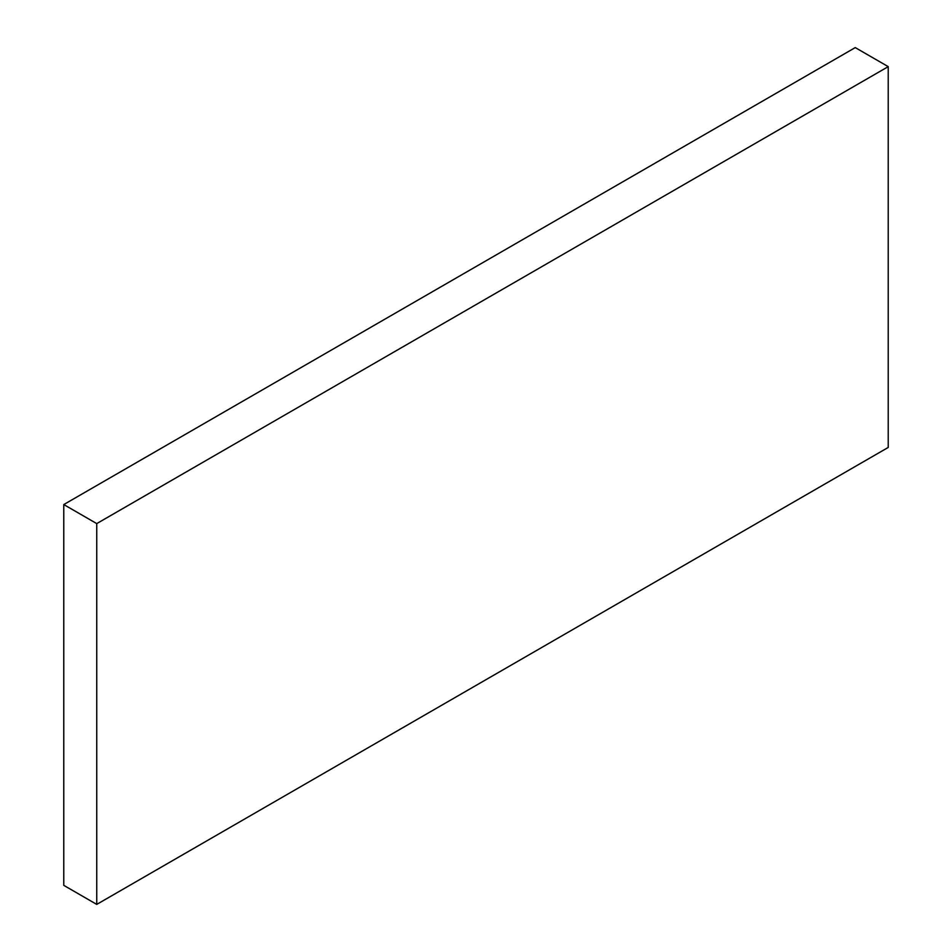 <?xml version="1.0" encoding="UTF-8"?>
<svg xmlns="http://www.w3.org/2000/svg" width="952" height="952" viewBox="0 0 952 952"><rect width="100%" height="100%" fill="white"/><g stroke="black" fill="none" stroke-linecap="round" stroke-linejoin="round"><path stroke-width="1.43" d="M855.253 47.6L63.772 504.56L96.747 523.6L888.228 66.64L855.253 47.6M96.747 523.6L96.747 904.4L63.772 885.36L63.772 504.56M96.747 904.4L888.228 447.44L888.228 66.64"/></g></svg>
